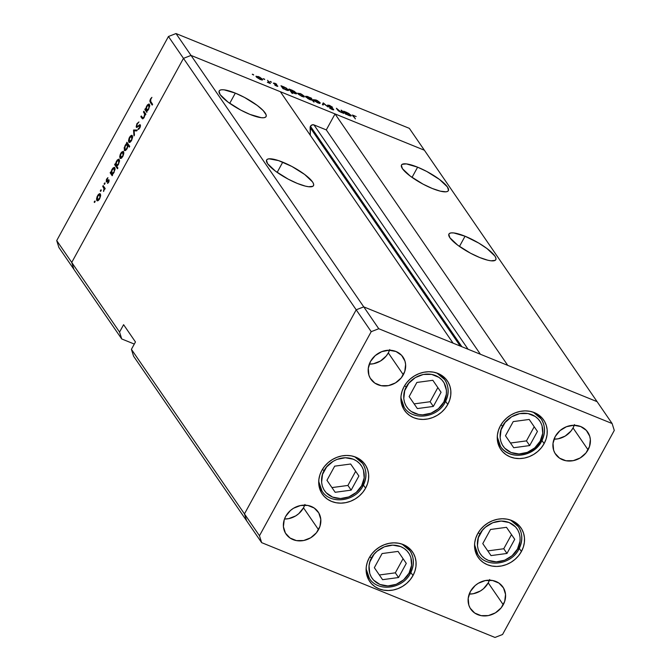 <?xml version="1.0" encoding="UTF-8"?>
<svg xmlns="http://www.w3.org/2000/svg" width="671" height="671" viewBox="0 0 671 671"><rect width="100%" height="100%" fill="white"/><g stroke="black" fill="none" stroke-linecap="round" stroke-linejoin="round"><path stroke-width="1.01" d="M447.767 404.479A26.001 22.764 -34.5 0 1 404.462 410.308A26.001 22.764 -34.5 0 1 404.017 386.706L406.794 382.554L410.316 378.905L414.435 375.903L418.989 373.655L423.812 372.254L428.71 371.742L433.508 372.153L438.004 373.462L442.038 375.617L445.452 378.545L448.119 382.126L449.931 386.228L450.811 390.681L450.736 395.328L449.713 399.991L447.767 404.479L444.982 408.622L441.468 412.271L437.349 415.274L432.795 417.521L427.972 418.93L423.065 419.434L418.276 419.031L413.772 417.723L409.738 415.559L406.324 412.631L403.665 409.05L401.854 404.957L400.973 400.495L401.04 395.848L402.072 391.193L404.017 386.706A26.001 22.764 -34.5 0 1 447.322 380.868A26.001 22.764 -34.5 0 1 447.767 404.479L445.653 401.392L447.767 404.479M544.122 443.623A26.001 22.764 -34.5 0 1 500.818 449.461A26.001 22.764 -34.5 0 1 500.373 425.85L503.158 421.698L506.672 418.058L510.79 415.055L515.345 412.799L520.168 411.398L525.066 410.887L529.864 411.298L534.359 412.606L538.402 414.762L541.816 417.689L544.475 421.271L546.286 425.372L547.167 429.834L547.091 434.481L546.068 439.136L544.122 443.623L541.338 447.767L537.823 451.415L533.705 454.418L529.151 456.666L524.328 458.075L519.429 458.578L514.632 458.176L510.128 456.867L506.093 454.703L502.68 451.776L500.021 448.194L498.209 444.101L497.328 439.639L497.404 434.993L498.427 430.337L500.373 425.85A26.001 22.764 -34.5 0 1 543.678 420.012A26.001 22.764 -34.5 0 1 544.122 443.623L542.009 440.545L544.122 443.623M521.417 551.495A26.001 22.764 -34.5 0 1 478.113 557.333A26.001 22.764 -34.5 0 1 477.668 533.722L480.453 529.578L483.967 525.93L488.085 522.927L492.64 520.679L497.463 519.27L502.361 518.767L507.159 519.169L511.654 520.478L515.689 522.642L519.111 525.569L521.77 529.151L523.581 533.244L524.462 537.706L524.387 542.353L523.363 547.008L521.417 551.495L518.633 555.647L515.118 559.287L511 562.298L506.446 564.546L501.623 565.947L496.716 566.458L491.927 566.047L487.423 564.739L483.388 562.583L479.975 559.656L477.316 556.074L475.504 551.973L474.623 547.519L474.691 542.873L475.722 538.209L477.668 533.722A26.001 22.764 -34.5 0 1 520.973 527.892A26.001 22.764 -34.5 0 1 521.417 551.495L519.304 548.417L521.417 551.495M412.984 575.575A26.001 22.764 -34.5 0 1 369.679 581.413A26.001 22.764 -34.5 0 1 369.235 557.802L372.019 553.659L375.534 550.01L379.652 547.008L384.206 544.76L389.029 543.351L393.936 542.847L398.725 543.25L403.229 544.558L407.263 546.722L410.677 549.65L413.336 553.231L415.148 557.324L416.028 561.786L415.961 566.433L414.93 571.088L412.984 575.575L410.199 579.727L406.685 583.367L402.566 586.37L398.012 588.626L393.189 590.027L388.291 590.539L383.493 590.128L378.998 588.819L374.963 586.664L371.541 583.736L368.882 580.155L367.071 576.053L366.19 571.591L366.265 566.945L367.289 562.29L369.235 557.802A26.001 22.764 -34.5 0 1 412.539 551.965A26.001 22.764 -34.5 0 1 412.984 575.575L410.87 572.497L412.984 575.575M365.586 488.186A26.001 22.764 -34.5 0 1 322.273 494.024A26.001 22.764 -34.5 0 1 321.828 470.413L324.613 466.27L328.127 462.621L332.246 459.618L336.8 457.37L341.623 455.961L346.53 455.45L351.319 455.861L355.823 457.169L359.857 459.333L363.271 462.252L365.93 465.842L367.742 469.935L368.631 474.397L368.555 479.044L367.523 483.699L365.586 488.186L362.801 492.338L359.279 495.978L355.16 498.981L350.606 501.229L345.783 502.638L340.885 503.149L336.087 502.738L331.591 501.43L327.557 499.274L324.143 496.347L321.476 492.766L319.673 488.664L318.784 484.202L318.859 479.555L319.882 474.9L321.828 470.413A26.001 22.764 -34.5 0 1 365.133 464.575A26.001 22.764 -34.5 0 1 365.586 488.186L363.464 485.108L365.586 488.186M554.028 439.178A19.501 17.069 145.5 0 0 573.042 427.964L588.064 449.83A19.501 17.069 -34.5 0 1 555.58 454.2A19.501 17.069 -34.5 0 1 555.244 436.494L559.975 430.648L566.475 426.714L573.772 425.271L580.742 426.563L586.328 430.379L589.683 436.142L590.346 439.48L589.515 446.458L585.976 452.933L580.247 457.924L573.21 460.667L565.938 460.742L559.539 458.142L554.984 453.26L553.625 450.182L553.013 443.355L555.244 436.494A19.501 17.069 -34.5 0 1 587.729 432.116A19.501 17.069 -34.5 0 1 588.064 449.83L573.042 427.964L570.954 431.067L565.225 436.058L558.197 438.8L554.028 439.178M284.479 519.035A19.501 17.069 145.5 0 0 303.493 507.821L318.515 529.679A19.501 17.069 -34.5 0 1 286.039 534.057A19.501 17.069 -34.5 0 1 285.703 516.351L290.426 510.505L293.512 508.257L300.549 505.515L307.821 505.439L314.221 508.039L318.775 512.921L320.797 519.337L319.975 526.316L316.427 532.791L310.698 537.781L303.669 540.524L296.397 540.6L289.998 537.991L285.435 533.11L283.414 526.693L284.244 519.715L285.703 516.351A19.501 17.069 -34.5 0 1 318.18 511.973A19.501 17.069 -34.5 0 1 318.515 529.679L303.493 507.821L298.771 513.659L295.685 515.915L288.647 518.658L284.479 519.035M469.214 594.087A19.501 17.069 145.5 0 0 488.228 582.873L503.25 604.73A19.501 17.069 -34.5 0 1 470.774 609.109A19.501 17.069 -34.5 0 1 470.438 591.403L475.16 585.557L478.247 583.309L485.284 580.566L492.556 580.49L498.956 583.091L503.51 587.972L505.531 594.389L504.709 601.367L501.162 607.842L495.433 612.833L488.404 615.575L481.132 615.651L474.733 613.042L470.17 608.169L468.819 605.091L468.207 598.264L470.438 591.403A19.501 17.069 -34.5 0 1 502.915 587.024A19.501 17.069 -34.5 0 1 503.25 604.73L488.228 582.873L483.506 588.71L480.419 590.966L473.382 593.709L469.214 594.087M369.285 364.127A19.501 17.069 145.5 0 0 388.308 352.912L403.321 374.77A19.501 17.069 -34.5 0 1 370.845 379.149A19.501 17.069 -34.5 0 1 370.509 361.443L375.24 355.596L381.74 351.663L389.037 350.22L396.007 351.512L401.594 355.328L404.949 361.082L405.611 364.428L404.781 371.407L401.241 377.882L395.513 382.873L388.475 385.615L381.203 385.691L374.804 383.091L370.249 378.209L368.891 375.131L368.278 368.304L370.509 361.443A19.501 17.069 -34.5 0 1 402.994 357.064A19.501 17.069 -34.5 0 1 403.321 374.77L388.308 352.912L386.219 356.016L380.491 361.006L373.462 363.749L369.285 364.127M597.098 401.661L363.749 306.865L356.192 309.801L244.462 513.894L246.626 520.78L261.648 542.646L494.997 637.45L502.554 634.506L614.284 430.421L612.111 423.527L378.763 328.731L371.214 331.667L259.476 535.752L261.648 542.646L259.476 535.752L244.462 513.894L246.626 520.78L244.462 513.894L259.476 535.752L371.214 331.667L356.192 309.801L244.462 513.894L131.415 349.331L133.588 356.217L261.648 542.646L494.997 637.45L502.554 634.506L614.284 430.421L612.111 423.527L597.098 401.661L363.749 306.865L356.192 309.801L371.214 331.667L378.763 328.731L363.749 306.865L378.763 328.731L612.111 423.527L597.098 401.661L507.762 365.376L335.047 113.927L424.374 150.22L597.098 401.661L507.762 365.376L335.047 113.927L326.291 129.906L313.978 124.907L312.007 124.923L310.455 126.282A2.692 2.357 145.5 0 0 310.128 127.549L460.222 346.06L310.128 127.549L310.27 135.265L310.455 126.282L461.883 346.731L310.455 126.282A2.692 2.357 145.5 0 1 313.978 124.907L326.291 129.906L480.402 354.254L326.291 129.906L335.047 113.927L424.374 150.22L409.352 128.354L176.003 33.55L191.025 55.416L183.468 58.36L71.738 262.445L73.902 269.339L121.728 338.956L134.301 344.064L121.728 338.956L119.564 332.07L71.738 262.445L73.902 269.339L121.728 338.956L119.564 332.07L123.598 324.689L135.458 341.95L131.415 349.331L244.462 513.894L246.626 520.78L133.588 356.217L131.415 349.331L135.458 341.95L123.598 324.689L119.564 332.07L71.738 262.445L183.468 58.36L71.738 262.445L183.468 58.36L356.192 309.801L244.462 513.894L356.192 309.801L168.446 36.494L56.716 240.579L71.738 262.445L56.716 240.579L168.446 36.494L176.003 33.55L409.352 128.354L597.098 401.661M574.502 424.592L573.042 427.964A19.501 17.069 145.5 0 0 574.259 425.28M389.767 349.541L388.308 352.912A19.501 17.069 145.5 0 0 389.524 350.228M489.687 579.501L488.228 582.873A19.501 17.069 145.5 0 0 489.453 580.189M304.953 504.449L303.493 507.821A19.501 17.069 145.5 0 0 304.718 505.137M417.622 167.18A26.723 6.458 -151.3 0 1 448.379 190.656A26.723 6.458 -151.3 0 1 432.25 188.467L440.293 191.151L446.005 191.814L447.691 191.336L448.505 190.338L447.423 186.957L439.572 179.509L426.781 171.482L417.622 167.18L406.366 163.9L402.181 164.311L401.367 165.309L402.449 168.689L410.3 176.146L423.091 184.164L432.25 188.467A26.723 6.458 -151.3 0 1 401.501 164.991A26.723 6.458 -151.3 0 1 417.622 167.18L412.028 177.396L417.622 167.18M465.053 236.226A26.723 6.458 -151.3 0 1 495.802 259.702A26.723 6.458 -151.3 0 1 479.681 257.513L487.725 260.205L490.937 260.801L495.123 260.382L495.936 259.383L495.844 257.907L494.846 256.003L486.995 248.555L478.775 243.095L465.053 236.226L453.797 232.946L451.298 232.887L449.612 233.365L448.798 234.355L449.88 237.735L457.731 245.192L470.514 253.21L479.681 257.513A26.723 6.458 -151.3 0 1 448.924 234.036A26.723 6.458 -151.3 0 1 465.053 236.226L459.459 246.45L465.053 236.226M282.751 162.164A26.723 6.458 -151.3 0 1 313.5 185.641A26.723 6.458 -151.3 0 1 297.37 183.451L305.422 186.135L308.635 186.731L312.82 186.32L313.634 185.322L313.542 183.846L312.543 181.942L304.693 174.485L291.91 166.467L278.507 160.587L268.996 158.817L267.301 159.295L266.488 160.294L267.578 163.674L275.429 171.13L288.211 179.149L297.37 183.451A26.723 6.458 -151.3 0 1 266.622 159.975A26.723 6.458 -151.3 0 1 282.751 162.164L277.157 172.38L282.751 162.164M235.32 93.118A26.723 6.458 -151.3 0 1 266.068 116.595A26.723 6.458 -151.3 0 1 249.947 114.406L261.204 117.685L263.703 117.744L265.389 117.266L266.202 116.276L266.11 114.8L263.258 110.64L257.261 105.439L244.479 97.421L235.32 93.118L224.064 89.83L221.564 89.771L219.878 90.249L219.065 91.248L220.147 94.628L227.997 102.076L240.78 110.103L249.947 114.406A26.723 6.458 -151.3 0 1 219.191 90.929A26.723 6.458 -151.3 0 1 235.32 93.118L229.725 103.334L235.32 93.118M280.352 91.709L191.025 55.416L280.352 91.709L453.076 343.158L363.749 306.865L356.192 309.801L363.749 306.865L191.025 55.416L183.468 58.36L191.025 55.416L424.374 150.22L191.025 55.416L176.003 33.55L168.446 36.494L183.468 58.36L191.025 55.416L363.749 306.865L453.076 343.158L280.352 91.709M468.081 349.255L313.978 124.907L468.081 349.255M143.443 111.998L143.871 111.227L145.892 114.171L145.464 114.942L145.104 114.414L143.82 117.995L142.52 118.842L140.851 116.746L141.271 115.974L142.864 117.979L144.022 116.897L144.684 114.112L143.443 111.998L144.651 113.978L144.022 116.897L142.73 117.937L141.271 115.974L140.851 116.746L142.478 118.826L144.19 117.391L145.104 114.414L145.464 114.942L145.892 114.171L143.871 111.227L143.443 111.998L144.768 112.543L143.443 111.998M136.33 127.222L139.912 125.695L140.482 125.922L139.912 125.695L139.979 127.633L138.293 128.631L139.09 128.949L138.293 128.631L138.083 129.57L139.803 127.96L140.323 124.907L139.635 124.772L140.415 125.083L139.635 124.772L138.486 125.636L139.073 125.871L137.203 126.542L137.916 126.836L136.758 126.458L137.211 124.085L138.964 121.937L136.926 123.674L136.33 127.222L136.842 127.431L136.171 126.785L136.926 123.674L138.964 121.937L137.211 124.085L136.666 126.232L137.203 126.542L140.113 124.722L140.499 125.796L140.021 127.54L138.083 129.57L139.694 127.222L139.912 125.695L136.54 127.398M133.537 130.099L137.194 130.065L136.733 130.895L134.116 130.845L134.452 135.072L133.99 135.911L133.537 130.099L133.99 135.911L134.452 135.072L134.116 130.845L136.733 130.895L137.194 130.065L133.596 129.989L135.794 130.879L133.537 130.099M132.313 135.643L129.486 137.387L128.748 142.151L129.562 142.487L128.748 142.151L129.939 142.336L131.575 140.432L132.556 137.547L132.313 135.643L132.59 137.245L131.189 141.069L129.939 142.336L128.966 142.386L128.463 140.759L129.151 138.05L130.241 136.238L131.432 135.341L132.313 135.643L131.961 135.341M123.548 151.638L120.73 153.382L119.983 158.155L120.805 158.482L119.983 158.155L121.174 158.339L122.818 156.427L123.799 153.55L123.548 151.638L123.799 153.55L123.003 156.091L121.594 158.046L120.21 158.39L119.706 156.762L120.243 154.389L121.485 152.233L123.204 151.344M114.8 167.658L111.956 169.402L110.933 172.531L111.369 172.707L110.589 172.019L110.161 172.799L111.512 173.344L110.161 172.799L112.183 175.743L112.611 174.963L112.233 174.418L112.183 175.743L110.161 172.799L110.589 172.019L110.933 172.531L112.72 168.253L114.271 167.305L115.051 169.386L113.382 173.487L112.233 174.418L114.036 172.472L114.447 167.347M94.452 201.375L95.139 201.174L94.569 202.457L94.317 201.677L94.292 202.432L94.913 202.046L95.072 200.998L94.452 201.375L95.081 201.636L94.452 201.375L95.072 200.998M100.356 194.011L97.53 195.756L96.792 200.52L97.605 200.847L96.792 200.52L97.983 200.704L99.627 198.801L100.6 195.915L100.356 194.011L100.633 195.605L99.241 199.438L97.983 200.704L97.018 200.755L96.507 199.128L97.052 196.754L98.285 194.598L99.476 193.709L100.356 194.011L100.004 193.709M100.549 190.228L101.237 190.027L100.667 191.31L100.424 190.53L100.39 191.285L101.011 190.899L101.178 189.851L100.549 190.228L101.187 190.489L100.549 190.228L101.178 189.851M102.73 186.37L103.158 185.599L105.179 188.534L104.751 189.314L104.458 188.878L103.51 191.47L104.097 188.886L102.73 186.37L104.03 188.501L103.51 191.47L104.458 188.878L104.751 189.314L105.179 188.534L103.158 185.599L102.73 186.37L104.055 186.907L102.73 186.37M104.357 183.284L105.045 183.082L104.475 184.366L104.223 183.577L104.198 184.332L104.819 183.955L104.978 182.898L104.357 183.284L104.986 183.535L104.357 183.284L104.978 182.898M109.029 179.87L108.861 181.9L107.519 183.426L108.66 180.751L106.446 181.925L106.32 179.828L107.922 177.664L106.622 180.918L109.029 179.87L106.655 180.969L107.922 177.664L106.664 179.065L106.244 181.757L108.618 180.658L107.519 183.426L108.694 182.235L109.029 179.87L108.559 179.711L109.054 179.903L108.559 179.711M119.27 159.488L116.427 161.241L115.404 164.37L115.84 164.546L115.051 163.858L114.632 164.63L115.982 165.175L114.632 164.63L117.467 168.765L117.895 167.993L116.687 166.232L117.895 167.993L117.467 168.765L114.632 164.63L115.051 163.858L115.404 164.37L117.19 160.092L118.742 159.136L119.522 161.216L118.071 165.016L116.687 166.232L118.507 164.311L118.91 159.186M124.278 150.321L125.083 150.648L124.278 150.321L127.121 148.568L128.127 145.414L129.453 145.951L128.127 145.414L129.31 147.134L129.729 146.362L126.894 142.235L126.844 143.552L128.169 144.089L126.844 143.552L126.894 142.235L129.729 146.362L129.31 147.134L128.127 145.414L126.752 149.18L125.552 150.438L124.512 150.564L124.185 147.712L126.165 143.971L125.049 145.498L124.63 150.623M149.474 104.324L146.63 106.068L145.607 109.205L146.043 109.381L145.255 108.694L144.835 109.465L146.186 110.01L144.835 109.465L146.857 112.409L146.907 111.092L146.857 112.409L144.835 109.465L145.255 108.694L145.607 109.205L147.394 104.928L148.945 103.971L149.725 106.052L148.056 110.153L146.907 111.092L148.71 109.147L149.113 104.013M150.715 99.425L150.413 100.994L152.619 104.332L152.191 105.104L149.818 101.145L150.455 98.972L151.906 97.362L150.715 99.425L151.906 97.362L150.455 98.972L150.321 102.386L152.191 105.104L152.619 104.332L150.774 101.657L150.715 99.425M342.235 111.965L340.541 112.091L338.511 110.916L336.389 108.249L337.421 109.75L340.776 112.191L343.871 113.407L341.841 110.463L341.078 110.153L343.871 113.407L340.608 112.124L338.15 110.614L336.389 108.249L340.834 111.956L342.244 112.023L341.078 110.153L342.235 111.965L341.958 112.569M332.925 109.155L331.893 109.398L329.872 108.207L332.22 109.532L333.672 109.448L333.445 109.876L332.782 108.643L328.304 106.026L329.654 105.741L332.564 107.259L329.369 105.322L327.591 105.079L329.587 105.414L332.564 107.259L328.396 105.615L333.328 109.071L333.688 109.843L332.422 109.616L329.486 107.93L332.782 108.987L327.691 105.431L332.925 109.155L332.749 109.725M323.196 102.889L328.161 107.033L323.799 103.711L323.204 105.02L322.382 104.684L323.196 102.889L322.382 104.684L323.204 105.02L323.799 103.711L328.161 107.033L323.305 102.931L322.541 104.324L323.196 102.889M320.168 102.713L319.874 103.426L317.316 102.638L313.567 99.61L317.215 100.499L320.168 102.713L315.898 99.887L313.726 100.096L317.995 102.94L320.025 103.409L320.168 102.713L320.025 103.409M304.349 96.288L304.055 97.001L301.497 96.213L297.748 93.185L301.396 94.074L304.349 96.288L300.088 93.462L297.916 93.672L302.176 96.515L304.215 96.985L304.349 96.288L304.215 96.985M283.397 88.446L283.766 88.991L283.003 88.681L280.981 85.737L286.232 88.018L288.698 90.367L286.936 90.3L284.42 89.126L286.316 90.065L288.547 89.88L284.252 87.029L280.981 85.737L283.003 88.681L283.766 88.991L283.397 88.446M252.749 74.238L253.646 75.009L252.271 74.28M262.571 79.321L262.277 80.034L259.727 79.245L255.978 76.217L259.627 77.098L262.571 79.321L258.31 76.494L256.137 76.704L260.407 79.539L262.436 80.017L262.571 79.321L262.436 80.017M263.77 78.708L264.668 79.488L263.292 78.759M267.57 80.294L270.354 83.548L267.377 82.298L268.811 82.315L267.57 80.294L268.803 82.231L267.377 82.298L270.354 83.548L267.57 80.294M270.53 81.459L271.386 82.239L270.052 81.501M277.71 86.014L277.249 86.341L275.227 85.376L276.897 85.636L273.374 83.103L276.754 84.269L274.213 83.556L277.71 86.014L274.213 83.556L276.754 84.269L274.699 83.154L273.458 83.263L276.955 85.72L274.791 85.083L277.794 86.316M291.449 91.701L292.657 93.462L291.893 93.152L289.058 89.017L294.301 91.298L296.775 93.646L295.005 93.579L292.481 92.388L294.393 93.344L296.616 93.16L292.321 90.308L289.058 89.017L291.893 93.152L292.657 93.462L291.449 91.701L291.206 92.153L291.449 91.701M310.807 98.251L310.43 97.706L311.193 98.016L314.036 102.143L312.09 100.113L308.106 98.763L305.498 96.33L307.268 96.398L310.145 97.79L307.888 96.632L305.657 96.825L309.952 99.669L312.09 100.113L314.036 102.143L311.193 98.016L310.43 97.706L310.807 98.251M346.001 113.885L346.379 114.431L345.615 114.12L343.594 111.176L348.836 113.449L351.31 115.798L350.094 115.898L347.033 114.565L348.928 115.504L351.151 115.311L346.857 112.468L343.594 111.176L345.615 114.12L346.379 114.431L346.001 113.885M354.036 115.638L353.24 115.647L355.412 118.884L352.376 115.076L356.167 116.544L352.392 115.018L355.412 118.884L353.567 116.2L353.323 116.645L354.036 115.638L353.567 116.2M73.902 269.339L58.889 247.473L56.716 240.579L58.889 247.473L73.902 269.339L71.738 262.445L73.902 269.339M253.21 74.909L253.697 74.858M255.995 76.175L256.137 76.704M256.901 77.014L259.157 78.708L261.656 79.539L261.807 79.002L260.046 79.388L256.725 77.341L256.792 76.603L258.561 76.855L261.807 79.002L261.631 79.95M264.231 79.379L264.709 79.337M268.803 82.231L268.006 82.365M270.992 82.13L271.47 82.08M276.964 85.729L276.418 85.787M274.213 83.556L274.984 83.531M281.501 86.5L281.745 86.047L281.501 86.5M281.854 87.004L282.097 86.559L281.854 87.004M288.169 90.568L288.547 89.88L288.169 90.568M288.689 90.4L288.547 89.88M282.751 87.515L285.041 89.235L287.792 90.04L287.171 88.949L284.722 87.482L282.91 86.987L282.751 87.515L284.47 87.381L287.775 89.562L285.947 89.914L282.751 87.515L282.508 87.96L282.634 87.104L282.315 87.683M287.775 89.562L287.591 90.484M289.57 89.78L289.822 89.327L289.57 89.78M289.922 90.283L290.166 89.839L289.922 90.283M296.238 93.848L296.616 93.16L296.238 93.848M296.758 93.68L296.616 93.16M295.852 92.841L292.07 90.484L290.786 90.308L290.828 90.795L292.539 90.66L295.852 92.841L294.015 93.185L290.828 90.795L290.577 91.239L290.711 90.384L290.392 90.962M297.765 93.143L297.916 93.672M298.679 93.982L300.927 95.676L303.535 96.49L303.091 95.458L300.834 94.041L298.561 93.772L300.34 93.831L303.586 95.978L301.824 96.356L298.494 94.309L298.57 93.571L298.276 94.108M303.586 95.978L303.401 96.918M310.883 98.587L311.193 98.016L310.883 98.587M305.515 96.297L305.657 96.825M306.421 97.136L309.608 99.526L311.285 99.711L311.445 99.182L309.725 99.316L306.421 97.136L308.14 96.993L311.445 99.182L311.285 100.096M313.583 99.568L313.726 100.096M314.489 100.407L317.5 102.47L319.513 102.613L317.651 100.994L314.64 99.87L314.489 100.407L316.15 100.256L319.396 102.403L317.635 102.789L314.313 100.734L314.38 99.996M319.396 102.403L319.22 103.342M323.103 104.978L323.799 103.711L323.103 104.978M341.841 110.463L341.598 110.916L341.841 110.463M344.106 111.931L344.357 111.487L344.106 111.931M344.458 112.443L344.701 111.998L344.458 112.443M350.774 115.999L351.151 115.311L350.774 115.999M351.294 115.831L351.151 115.311M345.364 112.954L348.417 115.035L350.497 115.211L348.09 113.29L345.523 112.418L345.364 112.954L347.075 112.82L350.388 115.001L348.551 115.345L345.364 112.954L345.112 113.399L345.246 112.535M350.388 115.001L350.195 115.924M261.807 79.002L258.1 76.679L257.043 76.477L256.507 77.131M290.828 90.795L293.63 92.766L295.961 93.21L295.659 93.764M311.445 99.182L307.67 96.817L306.412 96.658L306.035 97.261M94.292 202.432L94.913 202.046M99.375 198.431L97.211 199.74L97.781 196.108L99.929 194.783L100.65 195.068L99.929 194.783L99.736 198.582L100.138 195.404L99.526 194.523L97.916 195.873L96.993 198.683L97.748 200.008L99.375 198.431M98.452 200.369L97.211 199.74M100.642 194.951L99.929 194.783M100.39 191.285L101.011 190.899M104.894 189.054L104.458 188.878L104.894 189.054M103.946 190.899L103.527 190.732L103.946 190.899M104.986 188.895L104.03 188.501L104.986 188.895M104.735 187.897L103.409 187.36L104.735 187.897M104.198 184.332L104.819 183.955M108.224 182.889L107.637 182.646L108.224 182.889M109.163 180.885L108.618 180.658L109.163 180.885M106.244 181.757L106.714 181.925M108.274 180.625L107.696 180.39L108.274 180.625M112.795 174.099L111.596 173.487L112.569 173.588L113.785 172.12L111.596 173.487L112.191 169.788L114.38 168.421L115.085 168.715L114.38 168.421L114.145 172.271L114.38 168.421M118.255 163.959L116.058 165.326L116.662 161.627L118.851 160.26L119.555 160.545L118.851 160.26L118.616 164.101L119.035 160.797L118.356 160.017L116.796 161.384L115.84 164.252L116.62 165.594L118.255 163.959M117.232 165.93L116.058 165.326M119.547 160.436L118.851 160.26M119.983 158.155L121.174 158.339M121.644 158.004L120.679 157.61L122.575 156.066L120.411 157.375L120.973 153.743L123.129 152.409L123.841 152.703L123.129 152.409L122.936 156.209L122.944 152.233L121.862 152.543L120.721 154.246L120.411 157.375M123.833 152.585L123.129 152.409M126.475 143.007L127.792 143.544L126.475 143.007M125.301 145.85L127.49 144.483L128.807 145.02L127.49 144.483L127.247 148.333L124.697 149.549L125.301 145.85L124.496 148.526L125.116 149.792L126.752 148.425L127.708 145.557L127.079 144.206L125.301 145.85M128.689 144.844L127.49 144.483M125.93 150.153L124.697 149.549M130.409 142L129.444 141.615L131.331 140.071L129.167 141.38L129.738 137.748L131.885 136.414L132.598 136.699L131.885 136.414L131.692 140.214L131.709 136.23L130.619 136.549L129.604 137.991L129.167 141.38M136.926 123.674L137.354 123.85L136.926 123.674M137.06 126.576L137.84 126.894M137.203 126.542L136.758 126.458M140.323 124.907L139.635 124.772M139.241 125.737L139.912 125.695M145.641 114.632L145.104 114.414L145.641 114.632M143.074 118.733L141.883 118.247L143.074 118.733M142.168 117.282L140.851 116.746L142.168 117.282M145.758 114.422L144.651 113.978L145.758 114.422M145.498 113.6L144.181 113.064L145.498 113.6M148.459 108.794L146.261 110.161L146.865 106.463L149.054 105.095L149.759 105.381L149.054 105.095L148.819 108.937L149.239 105.624L148.559 104.852L146.999 106.219L146.043 109.088L146.823 110.43L148.459 108.794M147.461 110.774L146.261 110.161M149.75 105.272L149.054 105.095M151.646 102.923L150.321 102.386L151.646 102.923M150.891 99.149L150.455 98.972L150.891 99.149M115.076 168.597L113.651 168.228L112.476 169.327L111.428 171.919L111.596 173.487M537.446 414.15A24.559 21.497 -34.5 0 1 537.848 415.164M502.738 425.984C505.02 420.138 517.827 409.285 531.826 414.653C545.531 420.541 543.955 435.957 540.172 441.191A2.315 0.562 28.7 0 0 541.564 441.384A2.315 0.562 -151.3 0 1 540.172 441.191L534.779 447.859L527.364 452.346L519.044 453.99L511.092 452.522L504.718 448.169L502.436 445.099L500.893 441.593L500.138 437.786L501.078 429.817L505.12 422.436L511.654 416.741L519.681 413.621L527.968 413.529L535.273 416.498L538.192 419.006L540.474 422.067L542.025 425.573L542.713 433.365L540.172 441.191C537.89 447.037 525.083 457.89 511.092 452.522C497.379 446.634 498.956 431.21 502.738 425.984A2.315 0.562 -151.3 0 1 500.885 424.944A2.315 0.562 28.7 0 0 502.738 425.984M541.489 441.057A2.315 0.562 -151.3 0 1 541.564 441.384C545.666 433.357 545.498 425.817 541.061 418.763L533.21 412.17A24.559 21.497 -34.5 0 1 541.061 418.763A24.559 21.497 -34.5 0 1 541.489 441.057A24.559 21.497 -34.5 0 1 500.583 446.567A24.559 21.497 -34.5 0 1 497.253 436.871L500.583 446.567L497.773 442.474M513.223 421.598L505.481 435.739L513.718 447.725L529.687 445.569L537.429 431.436L529.201 419.45L513.223 421.598L529.201 419.45L537.429 431.436L529.687 445.569L526.467 440.881L534.208 426.739L526.467 440.881L529.687 445.569L513.718 447.725L505.481 435.739L513.223 421.598M498.385 442.273A24.559 21.497 -34.5 0 1 497.58 441.535M510.488 443.028L526.467 440.881L510.488 443.028M441.09 375.005A24.559 21.497 -34.5 0 1 441.484 376.02M406.383 386.832C408.664 380.994 421.472 370.132 435.462 375.508C449.176 381.388 447.599 396.813 443.816 402.046A2.315 0.562 28.7 0 0 445.208 402.239A2.315 0.562 -151.3 0 1 443.816 402.046L438.423 408.706L431.008 413.202L422.688 414.837L418.587 414.493L411.281 411.524L408.362 409.016L406.081 405.955L404.538 402.449L403.783 398.633L404.722 390.673L408.765 383.284L415.299 377.597L423.317 374.468L431.612 374.384L438.918 377.354L441.837 379.853L444.118 382.923L446.425 390.245L446.358 394.221L443.816 402.046C441.535 407.884 428.727 418.738 414.737 413.37C401.023 407.482 402.6 392.065 406.383 386.832A2.315 0.562 -151.3 0 1 404.529 385.8A2.315 0.562 28.7 0 0 406.383 386.832M444.705 379.618L436.855 373.026A24.559 21.497 -34.5 0 1 444.705 379.618A24.559 21.497 -34.5 0 1 445.125 401.912A2.315 0.562 -151.3 0 1 445.208 402.239C449.31 394.204 449.142 386.672 444.705 379.618L441.895 375.517M445.208 402.231C437.509 417.874 412.808 421.245 404.227 407.423A24.559 21.497 -34.5 0 1 400.897 397.727L404.227 407.423L401.417 403.33M416.867 382.453L409.125 396.586L417.362 408.58L433.332 406.425L441.073 392.283L432.837 380.298L416.867 382.453L432.837 380.298L441.073 392.283L433.332 406.425L430.111 401.728L437.853 387.595L430.111 401.728L433.332 406.425L417.362 408.58L409.125 396.586L416.867 382.453M402.021 403.128A24.559 21.497 -34.5 0 1 401.224 402.39M414.133 403.883L430.111 401.728L414.133 403.883M358.91 458.721A24.559 21.497 -34.5 0 1 359.304 459.727M324.202 470.547C326.475 464.701 339.283 453.848 353.281 459.216C366.995 465.104 365.418 480.52 361.635 485.754A2.315 0.562 28.7 0 0 363.019 485.947A2.315 0.562 -151.3 0 1 361.635 485.754L356.242 492.422L348.819 496.917L340.499 498.553L332.548 497.085L326.173 492.732L323.9 489.671L322.348 486.156L321.594 482.348L322.533 474.389L326.584 466.999L333.11 461.304L337.01 459.383L345.33 457.748L353.281 459.216L356.737 461.061L359.656 463.569L361.929 466.63L363.481 470.136L364.177 477.928L361.635 485.754C359.354 491.6 346.546 502.453 332.548 497.085C318.834 491.197 320.411 475.781 324.202 470.547A2.315 0.562 -151.3 0 1 322.348 469.515A2.315 0.562 28.7 0 0 324.202 470.547M362.525 463.325L354.665 456.741A24.559 21.497 -34.5 0 1 362.525 463.325A24.559 21.497 -34.5 0 1 362.944 485.619A2.315 0.562 -151.3 0 1 363.019 485.947C367.121 477.92 366.953 470.379 362.525 463.325L359.706 459.232M363.028 485.947C355.328 501.581 330.627 504.953 322.046 491.13A24.559 21.497 -34.5 0 1 318.717 481.434L322.046 491.13L319.228 487.037M334.678 466.16L326.945 480.302L335.173 492.288L351.151 490.132L358.893 475.999L350.656 464.013L334.678 466.16L350.656 464.013L358.893 475.999L351.151 490.132L347.922 485.443L355.664 471.302L347.922 485.443L351.151 490.132L335.173 492.288L326.945 480.302L334.678 466.16M319.841 486.836A24.559 21.497 -34.5 0 1 319.035 486.098M331.952 487.591L347.922 485.443L331.952 487.591M406.307 546.11A24.559 21.497 -34.5 0 1 406.71 547.117M371.6 557.937C373.881 552.09 386.689 541.237 400.688 546.605C414.401 552.493 412.824 567.909 409.033 573.143A2.315 0.562 28.7 0 0 410.426 573.336A2.315 0.562 -151.3 0 1 409.033 573.143L403.648 579.811L396.225 584.307L387.905 585.942L379.954 584.475L373.579 580.121L371.306 577.06L369.755 573.554L369.058 565.762L369.939 561.778L373.982 554.389L376.993 551.268L384.416 546.773L392.736 545.137L400.688 546.605L404.135 548.45L407.062 550.958L409.335 554.02L410.887 557.526L411.575 565.317L409.033 573.143C406.76 578.989 393.952 589.843 379.954 584.475C366.24 578.587 367.817 563.17 371.6 557.937A2.315 0.562 -151.3 0 1 369.746 556.905A2.315 0.562 28.7 0 0 371.6 557.937M410.35 573.009A2.315 0.562 -151.3 0 1 410.426 573.336C414.527 565.309 414.359 557.769 409.931 550.715L402.072 544.131A24.559 21.497 -34.5 0 1 409.931 550.715A24.559 21.497 -34.5 0 1 410.35 573.009A24.559 21.497 -34.5 0 1 410.115 573.437M410.434 573.336C402.726 588.97 378.025 592.342 369.444 578.519A24.559 21.497 -34.5 0 1 366.114 568.823L369.444 578.519L366.634 574.426M382.084 553.55L374.343 567.691L382.579 579.677L398.557 577.53L406.29 563.388L398.062 551.403L382.084 553.55L398.062 551.403L406.29 563.388L398.557 577.53L395.328 572.833L403.07 558.691L395.328 572.833L398.557 577.53L382.579 579.677L374.343 567.691L382.084 553.55M367.247 574.225A24.559 21.497 -34.5 0 1 366.441 573.495M379.35 574.98L395.328 572.833L379.35 574.98M514.741 522.03A24.559 21.497 -34.5 0 1 515.135 523.036M480.033 533.856C482.315 528.01 495.123 517.156 509.113 522.524C522.826 528.413 521.25 543.829 517.467 549.063A2.315 0.562 28.7 0 0 518.859 549.264A2.315 0.562 -151.3 0 1 517.467 549.063L512.074 555.731L504.659 560.226L496.339 561.862L488.387 560.394L484.932 558.549L482.013 556.041L479.731 552.979L478.188 549.474L477.433 545.657L478.373 537.697L482.415 530.308L485.427 527.188L492.85 522.692L501.162 521.057L509.113 522.524L515.487 526.878L517.769 529.939L519.312 533.453L520.075 537.261L520.008 541.237L517.467 549.063C515.185 554.909 502.378 565.762 488.387 560.394C474.674 554.506 476.251 539.09 480.033 533.856A2.315 0.562 -151.3 0 1 478.18 532.824A2.315 0.562 28.7 0 0 480.033 533.856M518.784 548.937A2.315 0.562 -151.3 0 1 518.859 549.264C522.961 541.229 522.793 533.688 518.356 526.634L510.505 520.05A24.559 21.497 -34.5 0 1 518.356 526.634A24.559 21.497 -34.5 0 1 518.784 548.937A24.559 21.497 -34.5 0 1 518.54 549.356M518.859 549.255C511.159 564.898 486.458 568.262 477.878 554.439A24.559 21.497 -34.5 0 1 474.548 544.743L477.878 554.439L475.068 550.346M490.518 529.478L482.776 543.611L491.013 555.596L506.982 553.449L514.724 539.308L506.496 527.322L490.518 529.478L506.496 527.322L514.724 539.308L506.982 553.449L503.762 548.752L511.503 534.611L503.762 548.752L506.982 553.449L491.013 555.596L482.776 543.611L490.518 529.478M475.672 550.145A24.559 21.497 -34.5 0 1 474.875 549.415M487.783 550.908L503.762 548.752L487.783 550.908M268.786 82.407L268.559 82.827M314.38 100.004L314.095 100.533M345.238 112.543L344.928 113.122M353.24 115.546L352.938 116.091M108.534 180.591L109.163 180.843M131.633 136.196L132.598 136.582M136.884 126.559L137.79 126.928M139.778 125.578L140.491 125.871M541.061 418.763L538.251 414.67M541.572 441.375C533.864 457.018 509.163 460.39 500.583 446.567M409.931 550.715L407.112 546.622M518.356 526.634L515.546 522.541"/></g></svg>

